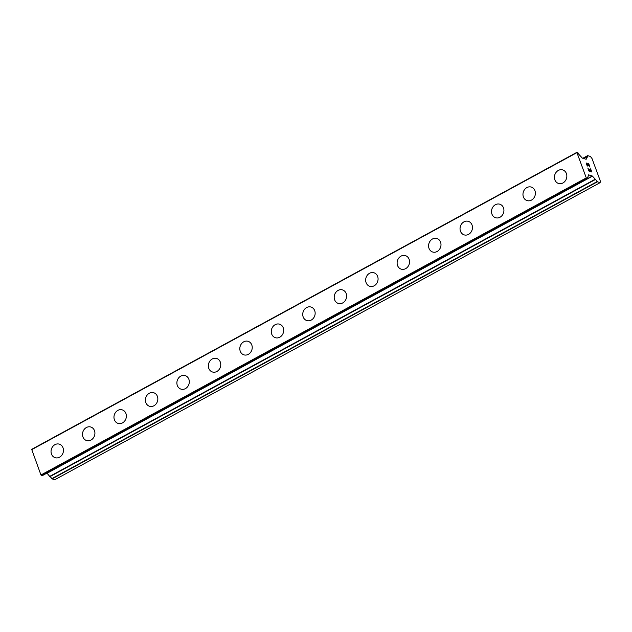 <?xml version="1.0" encoding="UTF-8"?>
<svg xmlns="http://www.w3.org/2000/svg" width="632" height="632" viewBox="0 0 632 632"><rect width="100%" height="100%" fill="white"/><g stroke="black" fill="none" stroke-linecap="round" stroke-linejoin="round"><path stroke-width="0.95" d="M55.118 457.679A7.086 6.123 107.5 0 1 51.034 451.619A7.086 6.123 107.5 0 1 54.929 444.667A7.086 6.123 107.5 0 1 59.376 444.17A7.086 6.123 107.5 0 1 63.461 450.229A7.086 6.123 107.5 0 1 59.558 457.181A7.086 6.123 107.5 0 1 55.118 457.679A7.086 6.123 107.5 0 1 51.034 451.619A7.086 6.123 107.5 0 1 54.937 444.667A7.086 6.123 107.5 0 1 59.376 444.17M86.576 440.543A7.086 6.123 107.5 0 1 82.492 434.484A7.086 6.123 107.5 0 1 86.394 427.524A7.086 6.123 107.5 0 1 90.842 427.027A7.086 6.123 107.5 0 1 94.919 433.086A7.086 6.123 107.5 0 1 91.024 440.038A7.086 6.123 107.5 0 1 86.576 440.543A7.086 6.123 107.5 0 1 82.5 434.484A7.086 6.123 107.5 0 1 86.402 427.524A7.086 6.123 107.5 0 1 90.834 427.027M118.042 423.401A7.086 6.123 107.5 0 1 113.958 417.341A7.086 6.123 107.5 0 1 117.852 410.389A7.086 6.123 107.5 0 1 122.3 409.892A7.086 6.123 107.5 0 1 126.384 415.951A7.086 6.123 107.5 0 1 122.482 422.903A7.086 6.123 107.5 0 1 118.042 423.401A7.086 6.123 107.5 0 1 113.965 417.341A7.086 6.123 107.5 0 1 117.86 410.389A7.086 6.123 107.5 0 1 122.3 409.892M149.5 406.257A7.086 6.123 107.5 0 1 145.415 400.206A7.086 6.123 107.5 0 1 149.318 393.246A7.086 6.123 107.5 0 1 153.766 392.748A7.086 6.123 107.5 0 1 157.842 398.808A7.086 6.123 107.5 0 1 153.947 405.76A7.086 6.123 107.5 0 1 149.5 406.257A7.086 6.123 107.5 0 1 145.423 400.206A7.086 6.123 107.5 0 1 149.326 393.246A7.086 6.123 107.5 0 1 153.758 392.748M180.965 389.122A7.086 6.123 107.5 0 1 176.881 383.063A7.086 6.123 107.5 0 1 180.776 376.111A7.086 6.123 107.5 0 1 185.223 375.613A7.086 6.123 107.5 0 1 189.308 381.673A7.086 6.123 107.5 0 1 185.405 388.625A7.086 6.123 107.5 0 1 180.965 389.122A7.086 6.123 107.5 0 1 176.889 383.063A7.086 6.123 107.5 0 1 180.784 376.111A7.086 6.123 107.5 0 1 185.223 375.613M212.423 371.979A7.086 6.123 107.5 0 1 208.339 365.92A7.086 6.123 107.5 0 1 212.241 358.968A7.086 6.123 107.5 0 1 216.689 358.47A7.086 6.123 107.5 0 1 220.766 364.53A7.086 6.123 107.5 0 1 216.871 371.482A7.086 6.123 107.5 0 1 212.423 371.979A7.086 6.123 107.5 0 1 208.347 365.928A7.086 6.123 107.5 0 1 212.249 358.968A7.086 6.123 107.5 0 1 216.681 358.47M243.889 354.844A7.086 6.123 107.5 0 1 239.805 348.785A7.086 6.123 107.5 0 1 243.699 341.833A7.086 6.123 107.5 0 1 248.147 341.335A7.086 6.123 107.5 0 1 252.231 347.387A7.086 6.123 107.5 0 1 248.329 354.347A7.086 6.123 107.5 0 1 243.889 354.844A7.086 6.123 107.5 0 1 239.812 348.785A7.086 6.123 107.5 0 1 243.707 341.833A7.086 6.123 107.5 0 1 248.147 341.335M275.355 337.709A7.086 6.123 107.5 0 1 271.27 331.642A7.086 6.123 107.5 0 1 275.173 324.69A7.086 6.123 107.5 0 1 279.613 324.192A7.086 6.123 107.5 0 1 283.689 330.252A7.086 6.123 107.5 0 1 279.794 337.204A7.086 6.123 107.5 0 1 275.347 337.701A7.086 6.123 107.5 0 1 271.262 331.642A7.086 6.123 107.5 0 1 275.165 324.69A7.086 6.123 107.5 0 1 279.605 324.192M306.812 320.566A7.086 6.123 107.5 0 1 302.728 314.507A7.086 6.123 107.5 0 1 306.623 307.555A7.086 6.123 107.5 0 1 311.07 307.057A7.086 6.123 107.5 0 1 315.155 313.109A7.086 6.123 107.5 0 1 311.252 320.068A7.086 6.123 107.5 0 1 306.812 320.566A7.086 6.123 107.5 0 1 302.736 314.507A7.086 6.123 107.5 0 1 306.631 307.555A7.086 6.123 107.5 0 1 311.07 307.057M338.27 303.423A7.086 6.123 107.5 0 1 334.186 297.364A7.086 6.123 107.5 0 1 338.088 290.412A7.086 6.123 107.5 0 1 342.536 289.914A7.086 6.123 107.5 0 1 346.62 295.974A7.086 6.123 107.5 0 1 342.718 302.925A7.086 6.123 107.5 0 1 338.27 303.423A7.086 6.123 107.5 0 1 334.194 297.364A7.086 6.123 107.5 0 1 338.096 290.412A7.086 6.123 107.5 0 1 342.528 289.914M369.736 286.288A7.086 6.123 107.5 0 1 365.652 280.229A7.086 6.123 107.5 0 1 369.546 273.277A7.086 6.123 107.5 0 1 373.994 272.779A7.086 6.123 107.5 0 1 378.078 278.831A7.086 6.123 107.5 0 1 374.176 285.79A7.086 6.123 107.5 0 1 369.736 286.288A7.086 6.123 107.5 0 1 365.659 280.229A7.086 6.123 107.5 0 1 369.554 273.277A7.086 6.123 107.5 0 1 373.994 272.771M401.194 269.145A7.086 6.123 107.5 0 1 397.109 263.086A7.086 6.123 107.5 0 1 401.012 256.134A7.086 6.123 107.5 0 1 405.46 255.636A7.086 6.123 107.5 0 1 409.544 261.695A7.086 6.123 107.5 0 1 405.641 268.647A7.086 6.123 107.5 0 1 401.194 269.145A7.086 6.123 107.5 0 1 397.117 263.086A7.086 6.123 107.5 0 1 401.02 256.134A7.086 6.123 107.5 0 1 405.452 255.636M432.659 252.01A7.086 6.123 107.5 0 1 428.575 245.951A7.086 6.123 107.5 0 1 432.47 238.999A7.086 6.123 107.5 0 1 436.917 238.501A7.086 6.123 107.5 0 1 441.002 244.552A7.086 6.123 107.5 0 1 437.099 251.512A7.086 6.123 107.5 0 1 432.659 252.01A7.086 6.123 107.5 0 1 428.583 245.951A7.086 6.123 107.5 0 1 432.478 238.999A7.086 6.123 107.5 0 1 436.917 238.493M464.117 234.867A7.086 6.123 107.5 0 1 460.033 228.808A7.086 6.123 107.5 0 1 463.935 221.856A7.086 6.123 107.5 0 1 468.383 221.358A7.086 6.123 107.5 0 1 472.467 227.417A7.086 6.123 107.5 0 1 468.565 234.369A7.086 6.123 107.5 0 1 464.117 234.867A7.086 6.123 107.5 0 1 460.041 228.808A7.086 6.123 107.5 0 1 463.943 221.856A7.086 6.123 107.5 0 1 468.375 221.358M495.583 217.732A7.086 6.123 107.5 0 1 491.498 211.673A7.086 6.123 107.5 0 1 495.393 204.713A7.086 6.123 107.5 0 1 499.841 204.223A7.086 6.123 107.5 0 1 503.925 210.274A7.086 6.123 107.5 0 1 500.023 217.234A7.086 6.123 107.5 0 1 495.583 217.732A7.086 6.123 107.5 0 1 491.506 211.673A7.086 6.123 107.5 0 1 495.401 204.721A7.086 6.123 107.5 0 1 499.841 204.215M527.041 200.589A7.086 6.123 107.5 0 1 522.956 194.53A7.086 6.123 107.5 0 1 526.859 187.578A7.086 6.123 107.5 0 1 531.307 187.08A7.086 6.123 107.5 0 1 535.391 193.139A7.086 6.123 107.5 0 1 531.488 200.091A7.086 6.123 107.5 0 1 527.041 200.589A7.086 6.123 107.5 0 1 522.964 194.53A7.086 6.123 107.5 0 1 526.867 187.578A7.086 6.123 107.5 0 1 531.299 187.08M558.506 183.454A7.086 6.123 107.5 0 1 554.422 177.395A7.086 6.123 107.5 0 1 558.317 170.435A7.086 6.123 107.5 0 1 562.764 169.937A7.086 6.123 107.5 0 1 566.849 175.996A7.086 6.123 107.5 0 1 562.946 182.956A7.086 6.123 107.5 0 1 558.506 183.454A7.086 6.123 107.5 0 1 554.43 177.395A7.086 6.123 107.5 0 1 558.325 170.442A7.086 6.123 107.5 0 1 562.764 169.937M588.992 170.766L590.138 171.13L588.985 170.774L587.989 168.073L588.992 170.766M590.138 171.13L589.593 169.66M589.782 169.716L590.327 171.185L589.774 169.724M590.327 171.185L591.473 171.549L590.32 171.193M591.473 171.549L590.478 168.855M591.781 171.959L590.651 168.91L591.789 171.959L588.937 171.059L587.807 168.009M587.736 166.121L586.646 164.873L586.441 163.024M587.096 163.443L587.91 164.36L587.088 163.451M587.91 164.36L589.53 166.319L587.902 164.36M589.538 166.311L588.471 163.443M589.98 167.093L588.653 163.498L589.996 167.117L586.844 163.459L586.472 163.957L587.618 165.774L587.112 165.418L586.583 163.38M595.486 179.456L592.295 176.02L588.503 174.827L587.934 177.15L587.286 177.142A1.738 0.648 -118.6 0 0 587.444 178.153L587.412 178.659L586.283 177.9L576.937 152.644L577.735 152.486L578.193 153.149A1.738 0.648 -118.6 0 0 578.841 154.311L582.317 158.103L586.164 159.296L586.67 156.981L587.231 157.297L587.736 155.646L590.422 156.491L591.987 158.49L600.4 181.242L600.108 182.656L597.422 181.811L595.486 179.456L50.149 476.536L52.085 478.89L54.771 479.735L600.108 182.656M46.973 473.107L49.841 476.583L595.115 179.504M577.016 152.265L31.679 449.344L40.946 474.98L42.194 475.667M576.937 152.644L31.6 449.723M586.283 177.9L40.946 474.98M586.693 178.429L41.357 475.509M587.586 155.725L582.886 158.284L587.586 155.741M586.67 156.981L583.763 158.561M587.412 178.659L42.075 475.738M587.673 177.071L587.27 177.292M587.831 177.205L587.278 177.505M592.295 176.02L587.523 178.619M592.461 176.162L47.123 473.242M594.949 179.362L49.612 476.441M597.137 181.574L51.8 478.653M597.422 181.811L52.085 478.89M587.642 155.646L582.83 158.269M586.709 156.918L583.723 158.545M587.491 178.651L42.154 475.73M587.902 177.205L587.286 177.545M595.178 179.504L49.841 476.583"/></g></svg>
